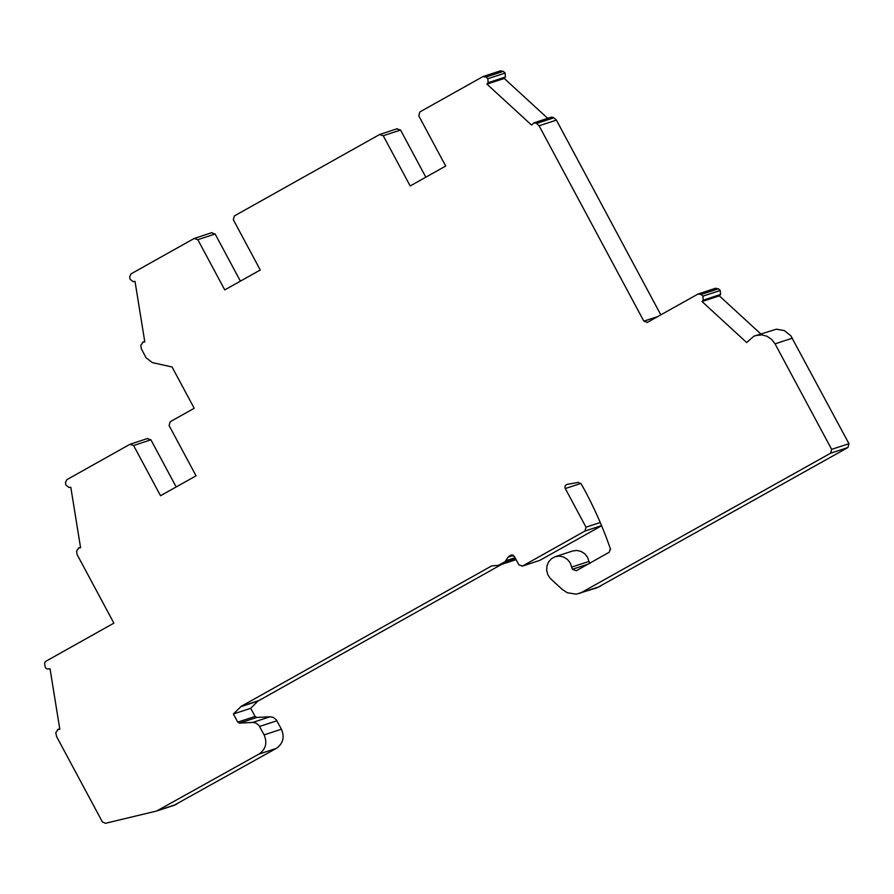 <?xml version="1.0" encoding="UTF-8"?>
<svg xmlns="http://www.w3.org/2000/svg" width="894" height="894" viewBox="0 0 894 894"><rect width="100%" height="100%" fill="white"/><g stroke="black" fill="none" stroke-linecap="round" stroke-linejoin="round"><path stroke-width="1.34" d="M610.39 548.838L609.216 552.28L576.261 570.752L572.417 569.277L570.204 562.885L567.422 559.42L563.723 557.085L559.521 556.124L555.308 556.66L551.542 558.638L548.648 561.812L546.96 565.846L546.659 570.271L547.787 574.596L550.212 578.34L562.181 589.403L567.355 592.767L576.25 594.175L597.147 587.749L847.925 447.525L848.954 443.692L790.844 335.798L784.351 330.601L776.361 329.182L753.843 336.233L746.646 342.514L702.047 301.557L719.368 295.88L720.542 294.484L720.251 290.483L718.43 288.807L715.312 288.382M579.837 593.415L830.604 453.202L831.632 449.358L775.053 343.855L771.634 339.374L767.03 336.267L761.755 334.859L755.542 335.563M760.727 333.864L719.368 295.88M702.047 301.557L703.22 300.149L702.93 296.149L701.108 294.484L697.99 294.059L647.088 322.533M715.759 288.192L697.99 294.059M647.569 322.321L643.836 321.147L539.082 125.786L556.403 120.12L553.498 117.505L551.319 117.159L533.908 122.858L531.539 125.071L486.939 84.114L504.261 78.448L505.434 77.04L505.144 73.04L503.322 71.375L500.204 70.95M660.834 314.889L556.403 120.12M539.082 125.786L536.188 123.182L533.908 122.858M547.709 118.343L504.261 78.448M486.939 84.114L488.124 82.706L487.822 78.706L486.001 77.04L482.883 76.616L419.789 111.985L418.783 115.851L445.693 166.049L410.178 185.963L383.235 135.72L379.525 134.558L234.384 215.923L233.334 219.756L260.266 269.999L224.752 289.913L197.809 239.67L194.121 238.497L130.982 273.888L129.686 276.794L130.088 279.263L133.217 281.666L135.016 281.409L144.794 341.877L142.571 342.246L144.739 341.53M500.651 70.749L482.883 76.616M425.823 177.18L400.557 130.043L396.847 128.881M397.305 128.68L379.537 134.547M240.397 281.129L215.13 234.005L211.442 232.831M211.878 232.63L194.121 238.497M144.75 341.575L143.006 342.145L140.783 345.386M140.771 345.341L141.33 348.761L146.068 357.756L152.326 362.595L172.061 366.987L194.199 408.279L170.173 421.744L169.111 425.578L196.054 475.82L160.529 495.734L133.597 445.491L129.909 444.318L66.771 479.72L65.463 482.615L65.865 485.084L69.05 487.487M176.185 486.962L150.907 439.826L147.219 438.652M147.666 438.462L129.909 444.318M69.006 487.498L70.794 487.23L80.583 547.709L78.359 548.067L80.527 547.363M78.828 547.966L76.571 551.207M76.56 551.162L77.119 554.593L113.873 623.14L46.041 661.169A2.85 2.704 -108.1 0 0 44.7 664.063L45.102 666.555A2.85 2.704 -108.1 0 0 48.242 668.98L50.03 668.723L59.809 729.191L57.585 729.56L59.753 728.845M59.764 728.889L58.021 729.459L55.797 732.678M55.786 732.633L56.579 736.522L102.341 821.865L105.403 823.307L156.696 811.003L174.743 805.125M156.696 811.003L258.936 754.089C265.842 749.25 267.529 742.769 263.998 734.678M174.006 805.338L276.246 748.423C283.096 743.652 284.817 737.248 281.42 729.202L276.235 719.726L273.352 717.413L270.01 716.764L256.801 717.457L255.081 716.452L250.711 708.305L257.953 701.097L501.556 564.416M281.42 729.202L264.11 734.868L258.914 725.403L256.03 723.078L252.7 722.43L239.491 723.123L237.759 722.117L233.401 713.982L250.711 708.305M233.401 713.982L241.201 706.338L491.756 565.868L498.45 565.377L505.076 561.667L508.094 557.141L511.144 555.062M497.086 565.712L516.062 559.555M514.408 560.035L515.771 559.711M511.625 554.951L510.686 555.263L514.396 556.448L518.9 564.84L522.599 566.003L584.989 531.025L586.006 527.181L565.287 488.537C564.539 486.492 565.142 485.118 567.087 484.414L578.273 482.38L581.156 483.799C592.957 504.786 602.779 526.7 610.624 549.519M539.92 560.326L522.141 566.204L539.92 560.326L601.595 525.75M589.727 563.611L587.514 557.219L584.732 553.755L581.033 551.419L576.842 550.458L572.629 550.995L555.174 556.705M775.053 343.855L792.375 338.178M831.632 449.358L848.954 443.692M703.22 300.149L720.542 294.484M702.93 296.149L720.251 290.483M701.108 294.484L718.43 288.807M643.836 321.147L657.839 316.565M536.556 123.461L553.867 117.796M488.113 82.706L505.434 77.04M487.822 78.706L505.144 73.04M486.001 77.04L503.322 71.375M383.235 135.72L400.557 130.043M197.809 239.67L215.13 234.005M133.597 445.491L150.907 439.826M78.795 547.966L80.527 547.396M159.11 810.053L176.42 804.388M258.936 754.089L276.246 748.423M259.595 726.453L276.916 720.787M252.7 722.43L270.01 716.764M239.491 723.123L256.801 717.457M237.759 722.117L255.081 716.452M240.631 706.763L257.953 701.097M241.201 706.338L258.522 700.673M505.076 561.667L515.391 558.292M506.082 560.672L515.078 557.722M508.094 557.141L513.447 555.397M509.099 556.146L512.575 555.006M584.989 531.025L601.539 525.605M586.006 527.181L600.243 522.521M565.287 488.537L580.91 483.419M572.417 569.277L587.973 564.181M571.758 567.075L589.079 561.41M582.899 592.074L600.209 586.397M830.604 453.202L847.925 447.525M497.992 565.578L515.313 559.912"/></g></svg>
